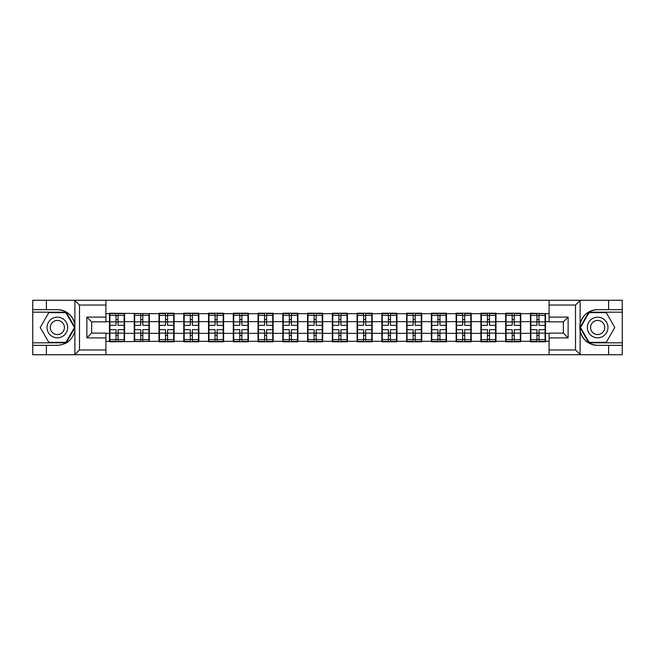 <?xml version="1.0" encoding="UTF-8"?>
<svg xmlns="http://www.w3.org/2000/svg" width="655" height="655" viewBox="0 0 655 655"><rect width="100%" height="100%" fill="white"/><g stroke="black" fill="none" stroke-linecap="round" stroke-linejoin="round"><path stroke-width="0.98" d="M105.922 354.723L549.078 354.723L549.078 333.133L563.365 333.133L563.365 321.867L549.078 321.867L549.078 300.277L105.922 300.277L105.922 321.867L91.635 321.867L91.635 333.133L105.922 333.133L105.922 354.723L74.588 354.723L79.492 349.958L105.922 349.958M74.588 354.723L32.75 354.723L32.75 345.357L46.399 345.357L46.399 354.723L80.049 354.723M549.078 313.688L530.427 313.213L530.427 321.63L520.75 321.63L520.75 333.37L530.427 333.37L530.427 321.63M549.078 341.312L545.509 341.312L545.509 341.787L530.427 341.787L530.427 341.312L520.75 341.312L520.75 341.787L505.668 341.787L505.668 341.312L495.982 341.312L495.982 341.787L480.909 341.787L480.909 341.312L471.223 341.312L471.223 341.787L456.142 341.787L456.142 341.312L446.464 341.312L446.464 341.787L431.383 341.787L431.383 341.312L421.705 341.312L421.705 341.787L406.624 341.787L406.624 341.312L396.938 341.312L396.938 341.787L381.865 341.787L381.865 341.312L372.179 341.312L372.179 341.787L357.106 341.787L357.106 341.312L347.42 341.312L347.42 341.787L332.339 341.787L332.339 341.312L322.661 341.312L322.661 341.787L307.58 341.787L307.58 341.312L297.894 341.312L297.894 341.787L282.821 341.787L282.821 341.312L273.135 341.312L273.135 341.787L258.062 341.787L258.062 341.312L248.376 341.312L248.376 341.787L233.295 341.787L233.295 341.312L223.617 341.312L223.617 341.787L208.536 341.787L208.536 341.312L198.858 341.312L198.858 341.787L183.777 341.787L183.777 341.312L174.091 341.312L174.091 341.787L159.018 341.787L159.018 341.312L109.491 341.787L109.491 341.312L105.922 341.312M105.922 313.688L109.491 313.688L109.491 321.63L105.922 321.63M530.427 313.688L520.75 313.688L520.75 313.213L505.668 313.213L505.668 313.688L495.982 313.688L495.982 313.213L480.909 313.213L480.909 313.688L471.223 313.688L471.223 313.213L456.142 313.213L456.142 313.688L446.464 313.688L446.464 313.213L431.383 313.213L431.383 313.688L421.705 313.688L421.705 313.213L406.624 313.213L406.624 313.688L396.938 313.688L396.938 313.213L381.865 313.213L381.865 313.688L372.179 313.688L372.179 313.213L357.106 313.213L357.106 313.688L347.42 313.688L347.42 313.213L332.339 313.213L332.339 313.688L322.661 313.688L322.661 313.213L307.58 313.213L307.58 313.688L297.894 313.688L297.894 313.213L282.821 313.213L282.821 313.688L273.135 313.688L273.135 313.213L258.062 313.213L258.062 313.688L248.376 313.688L248.376 313.213L233.295 313.213L233.295 313.688L223.617 313.688L223.617 313.213L208.536 313.213L208.536 313.688L198.858 313.688L198.858 313.213L183.777 313.213L183.777 313.688L174.091 313.688L174.091 313.213L159.018 313.213L159.018 313.688L109.491 313.213L109.491 313.688M530.427 333.37L530.427 341.312M520.75 333.37L520.75 341.312M520.75 313.688L520.75 321.63M495.982 333.37L505.668 333.37L505.668 321.63L495.982 321.63L495.982 341.312M505.668 333.37L505.668 341.312M505.668 313.688L505.668 321.63M495.982 313.688L495.982 321.63M471.223 333.37L480.909 333.37L480.909 321.63L471.223 321.63L471.223 341.312M480.909 333.37L480.909 341.312M480.909 313.688L480.909 321.63M471.223 313.688L471.223 321.63M446.464 333.37L456.142 333.37L456.142 321.63L446.464 321.63L446.464 341.312M456.142 333.37L456.142 341.312M456.142 313.688L456.142 321.63M446.464 313.688L446.464 321.63M421.705 333.37L431.383 333.37L431.383 321.63L421.705 321.63L421.705 341.312M431.383 333.37L431.383 341.312M431.383 313.688L431.383 321.63M421.705 313.688L421.705 321.63M396.938 333.37L406.624 333.37L406.624 321.63L396.938 321.63L396.938 341.312M406.624 333.37L406.624 341.312M406.624 313.688L406.624 321.63M396.938 313.688L396.938 321.63M372.179 333.37L381.865 333.37L381.865 321.63L372.179 321.63L372.179 341.312M381.865 333.37L381.865 341.312M381.865 313.688L381.865 321.63M372.179 313.688L372.179 321.63M347.42 333.37L357.106 333.37L357.106 321.63L347.42 321.63L347.42 341.312M357.106 333.37L357.106 341.312M357.106 313.688L357.106 321.63M347.42 313.688L347.42 321.63M322.661 333.37L332.339 333.37L332.339 321.63L322.661 321.63L322.661 341.312M332.339 333.37L332.339 341.312M332.339 313.688L332.339 321.63M322.661 313.688L322.661 321.63M297.894 333.37L307.58 333.37L307.58 321.63L297.894 321.63L297.894 341.312M307.58 333.37L307.58 341.312M307.58 313.688L307.58 321.63M297.894 313.688L297.894 321.63M273.135 333.37L282.821 333.37L282.821 321.63L273.135 321.63L273.135 341.312M282.821 333.37L282.821 341.312M282.821 313.688L282.821 321.63M273.135 313.688L273.135 321.63M248.376 333.37L258.062 333.37L258.062 321.63L248.376 321.63L248.376 341.312M258.062 333.37L258.062 341.312M258.062 313.688L258.062 321.63M248.376 313.688L248.376 321.63M223.617 333.37L233.295 333.37L233.295 321.63L223.617 321.63L223.617 341.312M233.295 333.37L233.295 341.312M233.295 313.688L233.295 321.63M223.617 313.688L223.617 321.63M198.858 333.37L208.536 333.37L208.536 321.63L198.858 321.63L198.858 341.312M208.536 333.37L208.536 341.312M208.536 313.688L208.536 321.63M198.858 313.688L198.858 321.63M174.091 333.37L183.777 333.37L183.777 321.63L174.091 321.63L174.091 341.312M183.777 333.37L183.777 341.312M183.777 313.688L183.777 321.63M174.091 313.688L174.091 321.63M149.332 333.37L159.018 333.37L159.018 321.63L149.332 321.63L149.332 341.312M159.018 333.37L159.018 341.312M159.018 313.688L159.018 321.63M149.332 313.688L149.332 321.63M124.573 333.37L134.25 333.37L134.25 321.63L124.573 321.63L124.573 341.312M134.25 333.37L134.25 341.312M134.25 313.688L134.25 321.63M124.573 313.688L124.573 321.63M105.922 333.37L109.491 333.37L109.491 321.63M109.491 333.37L109.491 341.312M80.049 300.277L32.75 300.277L32.75 342.819L66.196 342.819L75.038 327.5L66.196 312.181L32.75 312.181M549.078 321.63L545.509 321.63L545.509 333.37L549.078 333.37M545.509 333.37L545.509 341.312M545.509 313.688L545.509 321.63M109.893 321.875L116.001 321.875L116.001 313.614L109.893 313.614L109.893 329.645L116.001 329.645L116.001 333.125L118.064 333.108L118.064 329.645L124.172 329.645L124.172 313.614L118.064 313.614L118.064 315.358L124.172 315.358M116.001 319.575L118.064 319.575M118.064 315.595L116.001 315.595M109.893 325.355L116.001 325.355L116.001 321.875L118.064 321.892L118.064 325.355L124.172 325.355M109.893 315.358L116.001 315.358M116.001 339.405L118.064 339.405M116.001 335.425L118.064 335.425M109.893 341.386L116.001 341.386L116.001 339.642L109.893 339.642L109.893 341.386M109.893 329.645L109.893 333.125L116.001 333.125L116.001 339.642M109.893 333.125L109.893 339.642M124.172 329.645L124.172 341.386L118.064 341.386L118.064 339.642L124.172 339.642M124.172 333.125L118.064 333.125L118.064 339.642M124.172 321.875L118.064 321.875L118.064 315.358M134.652 321.875L140.759 321.875L140.759 313.614L134.652 313.614L134.652 329.645L140.759 329.645L140.759 333.125L142.823 333.108L142.823 329.645L148.939 329.645L148.939 313.614L142.823 313.614L142.823 315.358L148.939 315.358M140.759 319.575L142.823 319.575M142.823 315.595L140.759 315.595M134.652 325.355L140.759 325.355L140.759 321.875L142.823 321.892L142.823 325.355L148.939 325.355M134.652 315.358L140.759 315.358M140.759 339.405L142.823 339.405M140.759 335.425L142.823 335.425M134.652 341.386L140.759 341.386L140.759 339.642L134.652 339.642L134.652 341.386M134.652 329.645L134.652 333.125L140.759 333.125L140.759 339.642M134.652 333.125L134.652 339.642M148.939 329.645L148.939 341.386L142.823 341.386L142.823 339.642L148.939 339.642M148.939 333.125L142.823 333.125L142.823 339.642M148.939 321.875L142.823 321.875L142.823 315.358M159.411 321.875L165.518 321.875L165.518 313.614L159.411 313.614L159.411 329.645L165.518 329.645L165.518 333.125L167.582 333.108L167.582 329.645L173.698 329.645L173.698 313.614L167.582 313.614L167.582 315.358L173.698 315.358M165.518 319.575L167.582 319.575M167.582 315.595L165.518 315.595M159.411 325.355L165.518 325.355L165.518 321.875L167.582 321.892L167.582 325.355L173.698 325.355M159.411 315.358L165.518 315.358M165.518 339.405L167.582 339.405M165.518 335.425L167.582 335.425M159.411 341.386L165.518 341.386L165.518 339.642L159.411 339.642L159.411 341.386M159.411 329.645L159.411 333.125L165.518 333.125L165.518 339.642M159.411 333.125L159.411 339.642M173.698 329.645L173.698 341.386L167.582 341.386L167.582 339.642L173.698 339.642M173.698 333.125L167.582 333.125L167.582 339.642M173.698 321.875L167.582 321.875L167.582 315.358M184.17 321.875L190.286 321.875L190.286 313.614L184.17 313.614L184.17 329.645L190.286 329.645L190.286 333.125L192.349 333.108L192.349 329.645L198.457 329.645L198.457 313.614L192.349 313.614L192.349 315.358L198.457 315.358M190.286 319.575L192.349 319.575M192.349 315.595L190.286 315.595M184.17 325.355L190.286 325.355L190.286 321.875L192.349 321.892L192.349 325.355L198.457 325.355M184.17 315.358L190.286 315.358M190.286 339.405L192.349 339.405M190.286 335.425L192.349 335.425M184.17 341.386L190.286 341.386L190.286 339.642L184.17 339.642L184.17 341.386M184.17 329.645L184.17 333.125L190.286 333.125L190.286 339.642M184.17 333.125L184.17 339.642M198.457 329.645L198.457 341.386L192.349 341.386L192.349 339.642L198.457 339.642M198.457 333.125L192.349 333.125L192.349 339.642M198.457 321.875L192.349 321.875L192.349 315.358M208.937 321.875L215.045 321.875L215.045 313.614L208.937 313.614L208.937 329.645L215.045 329.645L215.045 333.125L217.108 333.108L217.108 329.645L223.216 329.645L223.216 313.614L217.108 313.614L217.108 315.358L223.216 315.358M215.045 319.575L217.108 319.575M217.108 315.595L215.045 315.595M208.937 325.355L215.045 325.355L215.045 321.875L217.108 321.892L217.108 325.355L223.216 325.355M208.937 315.358L215.045 315.358M215.045 339.405L217.108 339.405M215.045 335.425L217.108 335.425M208.937 341.386L215.045 341.386L215.045 339.642L208.937 339.642L208.937 341.386M208.937 329.645L208.937 333.125L215.045 333.125L215.045 339.642M208.937 333.125L208.937 339.642M223.216 329.645L223.216 341.386L217.108 341.386L217.108 339.642L223.216 339.642M223.216 333.125L217.108 333.125L217.108 339.642M223.216 321.875L217.108 321.875L217.108 315.358M233.696 321.875L239.804 321.875L239.804 313.614L233.696 313.614L233.696 329.645L239.804 329.645L239.804 333.125L241.867 333.108L241.867 329.645L247.983 329.645L247.983 313.614L241.867 313.614L241.867 315.358L247.983 315.358M239.804 319.575L241.867 319.575M241.867 315.595L239.804 315.595M233.696 325.355L239.804 325.355L239.804 321.875L241.867 321.892L241.867 325.355L247.983 325.355M233.696 315.358L239.804 315.358M239.804 339.405L241.867 339.405M239.804 335.425L241.867 335.425M233.696 341.386L239.804 341.386L239.804 339.642L233.696 339.642L233.696 341.386M233.696 329.645L233.696 333.125L239.804 333.125L239.804 339.642M233.696 333.125L233.696 339.642M247.983 329.645L247.983 341.386L241.867 341.386L241.867 339.642L247.983 339.642M247.983 333.125L241.867 333.125L241.867 339.642M247.983 321.875L241.867 321.875L241.867 315.358M52.195 336.433A10.316 10.316 0 0 0 66.286 332.658A10.316 10.316 0 0 0 62.512 318.567A10.316 10.316 0 0 0 48.421 322.342A10.316 10.316 0 0 0 52.195 336.433M53.825 333.616A7.066 7.066 0 0 0 63.469 331.029A7.066 7.066 0 0 0 60.882 321.384A7.066 7.066 0 0 0 51.237 323.971A7.066 7.066 0 0 0 53.825 333.616M48.781 312.656L65.918 312.656L74.49 327.5L65.918 342.344L48.781 342.344L40.217 327.5L48.781 312.656M592.488 336.433A10.316 10.316 0 0 0 606.579 332.658A10.316 10.316 0 0 0 602.805 318.567A10.316 10.316 0 0 0 588.714 322.342A10.316 10.316 0 0 0 592.488 336.433M594.118 333.616A7.066 7.066 0 0 0 603.763 331.029A7.066 7.066 0 0 0 601.175 321.384A7.066 7.066 0 0 0 591.53 323.971A7.066 7.066 0 0 0 594.118 333.616M589.082 312.656L606.219 312.656L614.783 327.5L606.219 342.344L589.082 342.344L580.51 327.5L589.082 312.656M46.399 345.357L57.353 345.357C66.573 344.669 72.41 339.863 74.875 330.955L74.875 324.045C72.41 315.137 66.573 310.331 57.353 309.643L32.75 309.643M32.75 345.357L32.75 342.819M105.922 305.042L79.492 305.042L74.588 300.277L46.399 300.277L46.399 309.643M74.588 300.277L105.922 300.277M57.353 309.643A17.857 17.857 0 0 1 74.875 324.045L74.875 300.416M91.635 321.867L86.878 317.102L105.922 317.102M105.922 337.898L86.878 337.898L91.635 333.133M549.078 300.277L580.412 300.277L575.508 305.042L549.078 305.042M608.601 309.643L608.601 300.277L622.25 300.277L622.25 309.643L597.647 309.643C588.427 310.331 582.59 315.137 580.125 324.045L580.125 330.955C582.59 339.863 588.427 344.669 597.647 345.357L622.25 345.357L622.25 312.181L588.804 312.181L579.962 327.5L588.804 342.819L622.25 342.819M580.412 300.277L608.601 300.277M549.078 349.958L575.508 349.958L580.412 354.723L622.25 354.723L622.25 345.357M622.25 309.643L622.25 312.181M608.601 354.723L608.601 345.357M580.412 354.723L549.078 354.723M597.647 345.357A17.857 17.857 0 0 1 579.79 327.5A17.857 17.857 0 0 1 597.647 309.643M563.365 333.133L568.122 337.898L549.078 337.898M549.078 317.102L568.122 317.102L563.365 321.867M258.455 321.875L264.563 321.875L264.563 313.614L258.455 313.614L258.455 329.645L264.563 329.645L264.563 333.125L266.626 333.108L266.626 329.645L272.742 329.645L272.742 313.614L266.626 313.614L266.626 315.358L272.742 315.358M264.563 319.575L266.626 319.575M266.626 315.595L264.563 315.595M258.455 325.355L264.563 325.355L264.563 321.875L266.626 321.892L266.626 325.355L272.742 325.355M258.455 315.358L264.563 315.358M264.563 339.405L266.626 339.405M264.563 335.425L266.626 335.425M258.455 341.386L264.563 341.386L264.563 339.642L258.455 339.642L258.455 341.386M258.455 329.645L258.455 333.125L264.563 333.125L264.563 339.642M258.455 333.125L258.455 339.642M272.742 329.645L272.742 341.386L266.626 341.386L266.626 339.642L272.742 339.642M272.742 333.125L266.626 333.125L266.626 339.642M272.742 321.875L266.626 321.875L266.626 315.358M283.214 321.875L289.33 321.875L289.33 313.614L283.214 313.614L283.214 329.645L289.33 329.645L289.33 333.125L291.393 333.108L291.393 329.645L297.501 329.645L297.501 313.614L291.393 313.614L291.393 315.358L297.501 315.358M289.33 319.575L291.393 319.575M291.393 315.595L289.33 315.595M283.214 325.355L289.33 325.355L289.33 321.875L291.393 321.892L291.393 325.355L297.501 325.355M283.214 315.358L289.33 315.358M289.33 339.405L291.393 339.405M289.33 335.425L291.393 335.425M283.214 341.386L289.33 341.386L289.33 339.642L283.214 339.642L283.214 341.386M283.214 329.645L283.214 333.125L289.33 333.125L289.33 339.642M283.214 333.125L283.214 339.642M297.501 329.645L297.501 341.386L291.393 341.386L291.393 339.642L297.501 339.642M297.501 333.125L291.393 333.125L291.393 339.642M297.501 321.875L291.393 321.875L291.393 315.358M307.981 321.875L314.089 321.875L314.089 313.614L307.981 313.614L307.981 329.645L314.089 329.645L314.089 333.125L316.152 333.108L316.152 329.645L322.26 329.645L322.26 313.614L316.152 313.614L316.152 315.358L322.26 315.358M314.089 319.575L316.152 319.575M316.152 315.595L314.089 315.595M307.981 325.355L314.089 325.355L314.089 321.875L316.152 321.892L316.152 325.355L322.26 325.355M307.981 315.358L314.089 315.358M314.089 339.405L316.152 339.405M314.089 335.425L316.152 335.425M307.981 341.386L314.089 341.386L314.089 339.642L307.981 339.642L307.981 341.386M307.981 329.645L307.981 333.125L314.089 333.125L314.089 339.642M307.981 333.125L307.981 339.642M322.26 329.645L322.26 341.386L316.152 341.386L316.152 339.642L322.26 339.642M322.26 333.125L316.152 333.125L316.152 339.642M322.26 321.875L316.152 321.875L316.152 315.358M332.74 321.875L338.848 321.875L338.848 313.614L332.74 313.614L332.74 329.645L338.848 329.645L338.848 333.125L340.911 333.108L340.911 329.645L347.019 329.645L347.019 313.614L340.911 313.614L340.911 315.358L347.019 315.358M338.848 319.575L340.911 319.575M340.911 315.595L338.848 315.595M332.74 325.355L338.848 325.355L338.848 321.875L340.911 321.892L340.911 325.355L347.019 325.355M332.74 315.358L338.848 315.358M338.848 339.405L340.911 339.405M338.848 335.425L340.911 335.425M332.74 341.386L338.848 341.386L338.848 339.642L332.74 339.642L332.74 341.386M332.74 329.645L332.74 333.125L338.848 333.125L338.848 339.642M332.74 333.125L332.74 339.642M347.019 329.645L347.019 341.386L340.911 341.386L340.911 339.642L347.019 339.642M347.019 333.125L340.911 333.125L340.911 339.642M347.019 321.875L340.911 321.875L340.911 315.358M357.499 321.875L363.607 321.875L363.607 313.614L357.499 313.614L357.499 329.645L363.607 329.645L363.607 333.125L365.67 333.108L365.67 329.645L371.786 329.645L371.786 313.614L365.67 313.614L365.67 315.358L371.786 315.358M363.607 319.575L365.67 319.575M365.67 315.595L363.607 315.595M357.499 325.355L363.607 325.355L363.607 321.875L365.67 321.892L365.67 325.355L371.786 325.355M357.499 315.358L363.607 315.358M363.607 339.405L365.67 339.405M363.607 335.425L365.67 335.425M357.499 341.386L363.607 341.386L363.607 339.642L357.499 339.642L357.499 341.386M357.499 329.645L357.499 333.125L363.607 333.125L363.607 339.642M357.499 333.125L357.499 339.642M371.786 329.645L371.786 341.386L365.67 341.386L365.67 339.642L371.786 339.642M371.786 333.125L365.67 333.125L365.67 339.642M371.786 321.875L365.67 321.875L365.67 315.358M382.258 321.875L388.374 321.875L388.374 313.614L382.258 313.614L382.258 329.645L388.374 329.645L388.374 333.125L390.437 333.108L390.437 329.645L396.545 329.645L396.545 313.614L390.437 313.614L390.437 315.358L396.545 315.358M388.374 319.575L390.437 319.575M390.437 315.595L388.374 315.595M382.258 325.355L388.374 325.355L388.374 321.875L390.437 321.892L390.437 325.355L396.545 325.355M382.258 315.358L388.374 315.358M388.374 339.405L390.437 339.405M388.374 335.425L390.437 335.425M382.258 341.386L388.374 341.386L388.374 339.642L382.258 339.642L382.258 341.386M382.258 329.645L382.258 333.125L388.374 333.125L388.374 339.642M382.258 333.125L382.258 339.642M396.545 329.645L396.545 341.386L390.437 341.386L390.437 339.642L396.545 339.642M396.545 333.125L390.437 333.125L390.437 339.642M396.545 321.875L390.437 321.875L390.437 315.358M407.017 321.875L413.133 321.875L413.133 313.614L407.017 313.614L407.017 329.645L413.133 329.645L413.133 333.125L415.196 333.108L415.196 329.645L421.304 329.645L421.304 313.614L415.196 313.614L415.196 315.358L421.304 315.358M413.133 319.575L415.196 319.575M415.196 315.595L413.133 315.595M407.017 325.355L413.133 325.355L413.133 321.875L415.196 321.892L415.196 325.355L421.304 325.355M407.017 315.358L413.133 315.358M413.133 339.405L415.196 339.405M413.133 335.425L415.196 335.425M407.017 341.386L413.133 341.386L413.133 339.642L407.017 339.642L407.017 341.386M407.017 329.645L407.017 333.125L413.133 333.125L413.133 339.642M407.017 333.125L407.017 339.642M421.304 329.645L421.304 341.386L415.196 341.386L415.196 339.642L421.304 339.642M421.304 333.125L415.196 333.125L415.196 339.642M421.304 321.875L415.196 321.875L415.196 315.358M431.784 321.875L437.892 321.875L437.892 313.614L431.784 313.614L431.784 329.645L437.892 329.645L437.892 333.125L439.955 333.108L439.955 329.645L446.063 329.645L446.063 313.614L439.955 313.614L439.955 315.358L446.063 315.358M437.892 319.575L439.955 319.575M439.955 315.595L437.892 315.595M431.784 325.355L437.892 325.355L437.892 321.875L439.955 321.892L439.955 325.355L446.063 325.355M431.784 315.358L437.892 315.358M437.892 339.405L439.955 339.405M437.892 335.425L439.955 335.425M431.784 341.386L437.892 341.386L437.892 339.642L431.784 339.642L431.784 341.386M431.784 329.645L431.784 333.125L437.892 333.125L437.892 339.642M431.784 333.125L431.784 339.642M446.063 329.645L446.063 341.386L439.955 341.386L439.955 339.642L446.063 339.642M446.063 333.125L439.955 333.125L439.955 339.642M446.063 321.875L439.955 321.875L439.955 315.358M456.543 321.875L462.651 321.875L462.651 313.614L456.543 313.614L456.543 329.645L462.651 329.645L462.651 333.125L464.714 333.108L464.714 329.645L470.83 329.645L470.83 313.614L464.714 313.614L464.714 315.358L470.83 315.358M462.651 319.575L464.714 319.575M464.714 315.595L462.651 315.595M456.543 325.355L462.651 325.355L462.651 321.875L464.714 321.892L464.714 325.355L470.83 325.355M456.543 315.358L462.651 315.358M462.651 339.405L464.714 339.405M462.651 335.425L464.714 335.425M456.543 341.386L462.651 341.386L462.651 339.642L456.543 339.642L456.543 341.386M456.543 329.645L456.543 333.125L462.651 333.125L462.651 339.642M456.543 333.125L456.543 339.642M470.83 329.645L470.83 341.386L464.714 341.386L464.714 339.642L470.83 339.642M470.83 333.125L464.714 333.125L464.714 339.642M470.83 321.875L464.714 321.875L464.714 315.358M481.302 321.875L487.418 321.875L487.418 313.614L481.302 313.614L481.302 329.645L487.418 329.645L487.418 333.125L489.482 333.108L489.482 329.645L495.589 329.645L495.589 313.614L489.482 313.614L489.482 315.358L495.589 315.358M487.418 319.575L489.482 319.575M489.482 315.595L487.418 315.595M481.302 325.355L487.418 325.355L487.418 321.875L489.482 321.892L489.482 325.355L495.589 325.355M481.302 315.358L487.418 315.358M487.418 339.405L489.482 339.405M487.418 335.425L489.482 335.425M481.302 341.386L487.418 341.386L487.418 339.642L481.302 339.642L481.302 341.386M481.302 329.645L481.302 333.125L487.418 333.125L487.418 339.642M481.302 333.125L481.302 339.642M495.589 329.645L495.589 341.386L489.482 341.386L489.482 339.642L495.589 339.642M495.589 333.125L489.482 333.125L489.482 339.642M495.589 321.875L489.482 321.875L489.482 315.358M506.061 321.875L512.177 321.875L512.177 313.614L506.061 313.614L506.061 329.645L512.177 329.645L512.177 333.125L514.24 333.108L514.24 329.645L520.348 329.645L520.348 313.614L514.24 313.614L514.24 315.358L520.348 315.358M512.177 319.575L514.24 319.575M514.24 315.595L512.177 315.595M506.061 325.355L512.177 325.355L512.177 321.875L514.24 321.892L514.24 325.355L520.348 325.355M506.061 315.358L512.177 315.358M512.177 339.405L514.24 339.405M512.177 335.425L514.24 335.425M506.061 341.386L512.177 341.386L512.177 339.642L506.061 339.642L506.061 341.386M506.061 329.645L506.061 333.125L512.177 333.125L512.177 339.642M506.061 333.125L506.061 339.642M520.348 329.645L520.348 341.386L514.24 341.386L514.24 339.642L520.348 339.642M520.348 333.125L514.24 333.125L514.24 339.642M520.348 321.875L514.24 321.875L514.24 315.358M530.828 321.875L536.936 321.875L536.936 313.614L530.828 313.614L530.828 329.645L536.936 329.645L536.936 333.125L539 333.108L539 329.645L545.107 329.645L545.107 313.614L539 313.614L539 315.358L545.107 315.358M536.936 319.575L539 319.575M539 315.595L536.936 315.595M530.828 325.355L536.936 325.355L536.936 321.875L539 321.892L539 325.355L545.107 325.355M530.828 315.358L536.936 315.358M536.936 339.405L539 339.405M536.936 335.425L539 335.425M530.828 341.386L536.936 341.386L536.936 339.642L530.828 339.642L530.828 341.386M530.828 329.645L530.828 333.125L536.936 333.125L536.936 339.642M530.828 333.125L530.828 339.642M545.107 329.645L545.107 341.386L539 341.386L539 339.642L545.107 339.642M545.107 333.125L539 333.125L539 339.642M545.107 321.875L539 321.875L539 315.358M74.875 354.584L74.875 330.955M79.492 305.042L79.492 349.958M86.878 337.898L86.878 317.102M580.125 300.416L580.125 324.045M580.125 330.955L580.125 354.584M575.508 349.958L575.508 305.042M568.122 317.102L568.122 337.898"/></g></svg>
